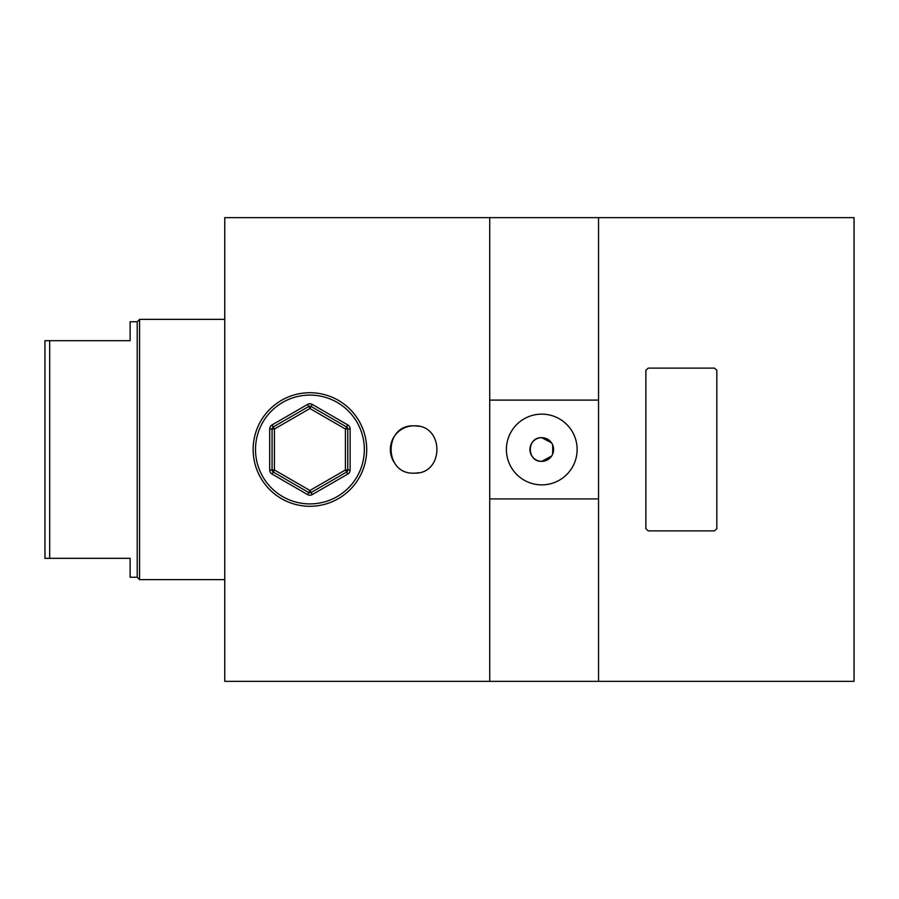 <?xml version="1.0" encoding="UTF-8"?>
<svg xmlns="http://www.w3.org/2000/svg" width="899" height="899" viewBox="0 0 899 899"><rect width="100%" height="100%" fill="white"/><g stroke="black" fill="none" stroke-linecap="round" stroke-linejoin="round"><path stroke-width="1.35" d="M541.771 414.136A35.364 35.364 0 0 0 506.395 449.5A35.364 35.364 0 0 0 541.771 484.864A35.364 35.364 0 0 0 577.136 449.5A35.364 35.364 0 0 0 541.771 414.136M551.604 456.063L541.771 461.333A11.833 11.833 0 0 0 553.593 449.5A11.833 11.833 0 0 0 541.771 437.667A11.833 11.833 0 0 0 529.938 449.5A11.833 11.833 0 0 0 541.771 461.333C526.511 462.064 526.499 436.936 541.771 437.667L551.604 442.926M418.642 426.295A23.655 23.655 0 0 0 414.012 425.845C383.536 424.373 383.435 474.582 414.012 473.155C444.522 474.627 444.544 424.384 414.012 425.845A23.655 23.655 0 0 0 394.324 462.625M489.719 217.648L224.75 217.648L224.75 681.352L489.719 681.352L489.719 217.648L598.543 217.648L598.543 681.352L854.05 681.352L854.05 217.648L598.543 217.648M489.719 400.1L598.543 400.1M489.719 681.352L598.543 681.352M598.543 498.9L489.719 498.9M552.694 444.96L552.694 454.017M414.012 473.155A23.655 23.655 0 0 0 418.631 472.705M137.221 321.752L130.119 321.752L130.119 340.676L49.681 340.676L49.681 558.324L130.119 558.324L130.119 577.248L137.221 577.248L137.221 321.752L139.581 319.381L139.581 579.619L224.75 579.619M137.221 577.248L139.581 579.619M139.581 319.381L224.75 319.381M49.681 558.324L44.95 558.324L44.95 340.676L49.681 340.676M309.919 506.283A56.783 56.783 0 0 1 253.136 449.5A56.783 56.783 0 0 1 309.919 392.717A56.783 56.783 0 0 1 366.702 449.5A56.783 56.783 0 0 1 309.919 506.283A56.783 56.783 0 0 0 366.702 449.5A56.783 56.783 0 0 0 309.919 392.717M347.767 474.088L346.587 472.042A2.371 2.371 0 0 0 347.767 469.986L347.767 429.014L345.407 429.014L309.919 408.528L311.099 406.472A2.371 2.371 0 0 0 308.739 406.472L307.548 404.426A4.731 4.731 0 0 1 312.279 404.426L347.767 424.912A4.731 4.731 0 0 1 350.138 429.014L350.138 469.986A4.731 4.731 0 0 1 347.767 474.088L312.279 494.574L309.919 490.472L345.407 469.986L345.407 429.014L347.767 424.912M312.279 494.574A4.731 4.731 0 0 1 307.548 494.574L308.739 492.528A2.371 2.371 0 0 0 311.099 492.528L346.587 472.042L345.407 469.986L350.138 469.986M312.279 404.426L311.099 406.472L346.587 426.958A2.371 2.371 0 0 1 347.767 429.014L350.138 429.014M273.251 426.958L308.739 406.472L309.919 408.528L274.431 429.014L272.071 424.912A4.731 4.731 0 0 0 269.7 429.014L272.071 429.014A2.371 2.371 0 0 1 273.251 426.958M272.071 469.986L272.071 429.014L274.431 429.014L274.431 469.986L309.919 490.472L308.739 492.528L273.251 472.042L274.431 469.986L272.071 469.986A2.371 2.371 0 0 0 273.251 472.042A2.371 2.371 0 0 1 272.071 469.986L269.7 469.986A4.731 4.731 0 0 0 272.071 474.088L273.251 472.042M648.224 530.882L714.469 530.882L716.829 528.668L716.829 370.332L714.469 368.118L648.224 368.118L645.864 370.332L645.864 528.668L648.224 530.882M309.919 395.088A54.412 54.412 0 0 0 255.507 449.5A54.412 54.412 0 0 0 309.919 503.912A54.412 54.412 0 0 0 364.331 449.5A54.412 54.412 0 0 0 309.919 395.088M307.548 494.574L272.071 474.088M269.7 469.986L269.7 429.014M272.071 424.912L307.548 404.426M346.587 472.042A2.371 2.371 0 0 0 347.767 469.986M308.739 492.528A2.371 2.371 0 0 0 309.919 492.843M347.767 429.014A2.371 2.371 0 0 0 346.587 426.958M309.919 406.157A2.371 2.371 0 0 0 308.739 406.472"/></g></svg>
